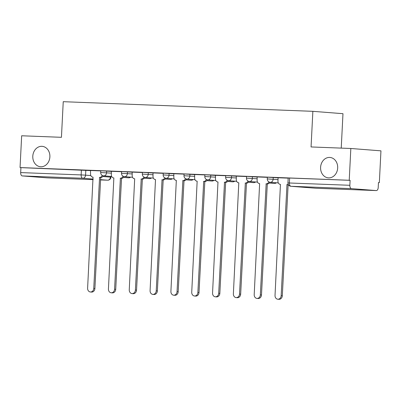 <?xml version="1.0" encoding="UTF-8"?>
<svg xmlns="http://www.w3.org/2000/svg" width="401" height="401" viewBox="0 0 401 401"><rect width="100%" height="100%" fill="white"/><g stroke="black" fill="none" stroke-linecap="round" stroke-linejoin="round"><path stroke-width="0.6" d="M49.884 156.871A10.241 8.546 94.5 0 1 40.536 166.751A10.241 8.546 94.5 0 1 32.797 156.21A10.241 8.546 94.5 0 1 42.14 146.335A10.241 8.546 94.5 0 1 49.884 156.871M337.677 167.984A10.241 8.546 94.5 0 1 328.334 177.859A10.241 8.546 94.5 0 1 320.594 167.322A10.241 8.546 94.5 0 1 329.938 157.448A10.241 8.546 94.5 0 1 337.677 167.984M111.518 171.392L100.781 170.746L100.691 172.505L111.428 173.152M132.34 172.199L121.603 171.553L121.518 173.307L132.255 173.954M153.167 173.001L142.43 172.355L142.34 174.114L153.077 174.761M173.989 173.808L163.252 173.157L163.162 174.916L173.899 175.563M194.811 174.61L184.079 173.964L183.989 175.718L194.726 176.365M215.638 175.412L204.901 174.766L204.811 176.525L215.548 177.172M236.46 176.219L225.723 175.573L225.638 177.327L236.369 177.974M257.287 177.021L246.55 176.375L246.46 178.134L257.196 178.781M278.109 177.823L267.372 177.177L267.282 178.936L278.018 179.583M378.459 182.6L379.341 182.635L378.464 182.565L378.213 187.518A3.198 1.759 92.2 0 1 376.333 190.575A3.198 1.759 92.2 0 1 376.293 190.575L351.446 188.625L290.981 186.29L315.823 188.239L376.293 190.575M341.231 148.114L342.975 113.689L312.865 111.328L311.061 146.946L350.835 148.485L349.226 180.275L20.05 167.563L21.659 135.774L61.438 137.312L63.243 101.689L312.865 111.328M350.835 148.485L380.95 150.846L379.341 182.635M47.193 177.869A3.198 1.759 -87.8 0 1 47.153 177.869A3.198 1.759 -87.8 0 1 47.117 177.869L22.271 175.919A3.198 1.759 -87.8 0 1 20.677 172.585L20.927 167.633L90.696 170.59M20.927 167.633L20.05 167.563M350.103 180.34L288.194 177.984L287.943 182.936L349.852 185.292L350.103 180.34L349.226 180.275M349.852 185.292A3.198 1.759 92.2 0 0 351.446 188.625M288.189 178.139L278.114 177.758M267.362 177.337L257.131 176.941L257.116 180.305A3.198 2.672 -85.5 0 0 259.537 183.598A3.198 2.672 -85.5 0 0 259.627 183.603L254.204 294.63A3.679 3.073 -85.5 0 0 256.986 298.419A3.679 3.073 -85.5 0 0 260.344 294.87L266.169 183.853A3.198 2.672 -85.5 0 0 268.795 181.818M246.54 176.53L236.309 176.139L236.294 179.503A3.198 2.672 -85.5 0 0 238.715 182.796A3.198 2.672 -85.5 0 0 238.801 182.801L233.377 293.828A3.679 3.073 -85.5 0 0 236.159 297.612A3.679 3.073 -85.5 0 0 239.517 294.063L245.342 183.051A3.198 2.672 -85.5 0 0 247.968 181.011M225.718 175.728L215.487 175.332L215.472 178.696A3.198 2.672 -85.5 0 0 217.888 181.989A3.198 2.672 -85.5 0 0 217.979 181.994L212.555 293.026A3.679 3.073 -85.5 0 0 215.337 296.81A3.679 3.073 -85.5 0 0 218.695 293.261L224.52 182.249A3.198 2.672 -85.5 0 0 227.146 180.209M204.891 174.926L194.66 174.53L194.645 177.894A3.198 2.672 -85.5 0 0 197.066 181.187A3.198 2.672 -85.5 0 0 197.157 181.192L191.733 292.219A3.679 3.073 -85.5 0 0 194.515 296.008A3.679 3.073 -85.5 0 0 197.873 292.454L203.693 181.442A3.198 2.672 -85.5 0 0 206.325 179.407M184.069 174.119L173.839 173.723L173.823 177.092A3.198 2.672 -85.5 0 0 176.245 180.38A3.198 2.672 -85.5 0 0 176.33 180.385L170.906 291.417A3.679 3.073 -85.5 0 0 173.688 295.201A3.679 3.073 -85.5 0 0 177.047 291.652L182.871 180.64A3.198 2.672 -85.5 0 0 185.498 178.6M163.247 173.317L153.017 172.921L153.002 176.285A3.198 2.672 -85.5 0 0 155.418 179.578A3.198 2.672 -85.5 0 0 155.508 179.583L150.084 290.61A3.679 3.073 -85.5 0 0 152.866 294.399A3.679 3.073 -85.5 0 0 156.225 290.85L162.049 179.833A3.198 2.672 -85.5 0 0 164.676 177.798M142.42 172.51L132.19 172.119L132.175 175.483A3.198 2.672 -85.5 0 0 134.596 178.776A3.198 2.672 -85.5 0 0 134.681 178.781L129.257 289.808A3.679 3.073 -85.5 0 0 132.039 293.592A3.679 3.073 -85.5 0 0 135.398 290.043L141.222 179.031A3.198 2.672 -85.5 0 0 143.849 176.996M121.598 171.708L111.368 171.312L111.353 174.676A3.198 2.672 -85.5 0 0 113.769 177.969A3.198 2.672 -85.5 0 0 113.859 177.974L108.435 289.006A3.679 3.073 -85.5 0 0 111.217 292.79A3.679 3.073 -85.5 0 0 114.576 289.241L120.4 178.229A3.198 2.672 -85.5 0 0 123.027 176.189M100.771 170.906L90.541 170.51L90.526 173.874A3.198 2.672 -85.5 0 0 92.947 177.167A3.198 2.672 -85.5 0 0 93.037 177.172L87.613 288.199A3.679 3.073 -85.5 0 0 90.395 291.988A3.679 3.073 -85.5 0 0 93.754 288.439L99.578 177.422A3.198 2.672 -85.5 0 0 102.205 175.387M278.114 177.753L277.943 181.107A3.198 2.672 -85.5 0 0 280.359 184.4A3.198 2.672 -85.5 0 0 280.449 184.405L275.026 295.437A3.679 3.073 -85.5 0 0 277.808 299.221A3.679 3.073 -85.5 0 0 281.166 295.672L286.991 184.66A3.198 2.672 -85.5 0 0 288.204 184.365M288.399 184.746A3.198 2.672 94.5 0 1 288.134 184.751L282.309 295.763A3.679 3.073 94.5 0 1 278.951 299.311L277.808 299.221M286.79 184.65L287.933 184.741M269.808 182.224A3.198 2.672 94.5 0 1 267.307 183.944L261.482 294.956A3.679 3.073 94.5 0 1 258.124 298.509L256.986 298.419M265.968 183.848L267.106 183.939M248.981 181.422A3.198 2.672 94.5 0 1 246.485 183.142L240.66 294.154A3.679 3.073 94.5 0 1 237.302 297.702L236.159 297.612M245.141 183.041L246.284 183.132M228.159 180.62A3.198 2.672 94.5 0 1 225.663 182.335L219.838 293.352A3.679 3.073 94.5 0 1 216.48 296.9L215.337 296.81M224.319 182.239L225.462 182.33M207.337 179.813A3.198 2.672 94.5 0 1 204.836 181.533L199.011 292.545A3.679 3.073 94.5 0 1 195.653 296.093L194.515 296.008M203.497 181.437L204.635 181.528M186.51 179.011A3.198 2.672 94.5 0 1 184.014 180.731L178.189 291.743A3.679 3.073 94.5 0 1 174.831 295.291L173.688 295.201M182.671 180.63L183.813 180.721M165.688 178.204A3.198 2.672 94.5 0 1 163.187 179.924L157.362 290.941A3.679 3.073 94.5 0 1 154.009 294.489L152.866 294.399M161.849 179.828L162.986 179.919M144.861 177.402A3.198 2.672 94.5 0 1 142.365 179.122L136.54 290.134A3.679 3.073 94.5 0 1 133.182 293.682L132.039 293.592M141.022 179.026L142.165 179.112M124.039 176.6A3.198 2.672 94.5 0 1 121.543 178.32L115.719 289.332A3.679 3.073 94.5 0 1 112.36 292.88L111.217 292.79M120.2 178.219L121.343 178.31M103.217 175.793A3.198 2.672 94.5 0 1 100.716 177.513L94.892 288.525A3.679 3.073 94.5 0 1 91.533 292.078L90.395 291.988M99.378 177.417L100.516 177.508M106.646 171.011L106.556 172.771A3.198 2.672 94.5 0 1 103.724 175.864A3.198 2.672 -85.5 0 1 103.638 175.854L111.724 176.49M127.473 171.818L127.383 173.573A3.198 2.672 94.5 0 1 124.551 176.666A3.198 2.672 -85.5 0 1 124.46 176.661L132.546 177.292M148.295 172.62L148.205 174.375A3.198 2.672 94.5 0 1 145.373 177.468A3.198 2.672 -85.5 0 1 145.287 177.463L153.367 178.099M169.117 173.422L169.032 175.182A3.198 2.672 94.5 0 1 166.199 178.275A3.198 2.672 -85.5 0 1 166.109 178.27L174.194 178.901M189.944 174.229L189.853 175.984A3.198 2.672 94.5 0 1 187.021 179.077A3.198 2.672 -85.5 0 1 186.931 179.072L195.016 179.708M210.766 175.031L210.675 176.791A3.198 2.672 94.5 0 1 207.843 179.879A3.198 2.672 -85.5 0 1 207.758 179.874L215.843 180.51M231.588 175.833L231.502 177.593A3.198 2.672 94.5 0 1 228.67 180.686A3.198 2.672 -85.5 0 1 228.58 180.681L236.665 181.312M252.414 176.64L252.324 178.395A3.198 2.672 94.5 0 1 249.492 181.488A3.198 2.672 -85.5 0 1 249.402 181.483L257.487 182.119M273.236 177.442L273.146 179.202A3.198 2.672 94.5 0 1 270.319 182.295A3.198 2.672 -85.5 0 1 270.229 182.29L278.314 182.921M85.824 170.209L85.573 175.162L90.842 175.573M102.776 176.51L110.942 177.167L110.982 176.43M110.455 176.39L110.415 177.112A3.198 2.672 -85.5 0 1 107.583 180.199L100.41 179.638M93.142 179.067L82.741 178.25L22.271 175.919M47.117 177.869L93.112 179.643L47.153 177.869M110.942 177.167A3.198 3.198 0 0 1 107.623 180.204L100.395 179.924L107.583 180.199A3.198 1.759 92.2 0 0 107.623 180.204A3.198 1.759 92.2 0 0 107.724 180.204M274.164 183.422A3.198 2.672 -85.5 0 0 274.249 183.432A3.198 2.672 -85.5 0 0 274.339 183.437A3.198 2.672 -85.5 0 0 276.104 182.746M253.337 182.62A3.198 2.672 -85.5 0 0 253.427 182.63A3.198 2.672 -85.5 0 0 253.512 182.635A3.198 2.672 -85.5 0 0 255.277 181.944M232.515 181.818A3.198 2.672 -85.5 0 0 232.6 181.823A3.198 2.672 -85.5 0 0 232.69 181.828A3.198 2.672 -85.5 0 0 234.455 181.142M211.688 181.011A3.198 2.672 -85.5 0 0 211.778 181.021A3.198 2.672 -85.5 0 0 211.868 181.026A3.198 2.672 -85.5 0 0 213.628 180.335M190.866 180.209A3.198 2.672 -85.5 0 0 190.956 180.219A3.198 2.672 -85.5 0 0 191.041 180.224A3.198 2.672 -85.5 0 0 192.806 179.533M170.044 179.402A3.198 2.672 -85.5 0 0 170.129 179.412A3.198 2.672 -85.5 0 0 170.219 179.417A3.198 2.672 -85.5 0 0 171.984 178.731M149.217 178.6A3.198 2.672 -85.5 0 0 149.307 178.61A3.198 2.672 -85.5 0 0 149.398 178.615A3.198 2.672 -85.5 0 0 151.157 177.924M128.395 177.798A3.198 2.672 -85.5 0 0 128.48 177.803A3.198 2.672 -85.5 0 0 128.571 177.808A3.198 2.672 -85.5 0 0 130.335 177.122M289.637 178.009L289.387 182.956A3.198 1.759 -87.8 0 0 290.981 186.29A3.198 2.672 94.5 0 1 290.89 186.285L315.737 188.234A3.198 2.672 94.5 0 1 315.647 188.224M81.398 169.969L81.147 174.921L85.573 175.162A3.198 2.672 -85.5 0 1 82.741 178.25A3.198 1.759 -87.8 0 1 81.147 174.921L20.677 172.585M376.333 190.575L315.863 188.244A3.198 1.759 92.2 0 1 315.823 188.239A3.198 2.672 94.5 0 1 315.737 188.234A3.198 3.198 0 0 0 315.863 188.244A3.198 1.759 92.2 0 0 315.903 188.244M286.991 184.66L288.134 184.751M281.166 295.672L282.309 295.763M266.169 183.853L267.307 183.944M260.344 294.87L261.482 294.956M245.342 183.051L246.485 183.142M239.517 294.063L240.66 294.154M224.52 182.249L225.663 182.335M218.695 293.261L219.838 293.352M203.693 181.442L204.836 181.533M197.873 292.454L199.011 292.545M182.871 180.64L184.014 180.731M177.047 291.652L178.189 291.743M162.049 179.833L163.187 179.924M156.225 290.85L157.362 290.941M141.222 179.031L142.365 179.122M135.398 290.043L136.54 290.134M120.4 178.229L121.543 178.32M114.576 289.241L115.719 289.332M99.578 177.422L100.716 177.513M93.754 288.439L94.892 288.525M267.282 178.936A3.198 3.198 0 0 0 270.229 182.29M269.277 183.041L274.249 183.432A3.198 3.198 0 0 0 276.454 182.776M246.46 178.134A3.198 3.198 0 0 0 249.402 181.483M248.455 182.239L253.427 182.63A3.198 3.198 0 0 0 255.632 181.974M225.638 177.327A3.198 3.198 0 0 0 228.58 180.681M227.633 181.437L232.6 181.823A3.198 3.198 0 0 0 234.806 181.167M204.811 176.525A3.198 3.198 0 0 0 207.758 179.874M206.806 180.63L211.778 181.021A3.198 3.198 0 0 0 213.984 180.365M183.989 175.718A3.198 3.198 0 0 0 186.931 179.072M185.984 179.828L190.956 180.219A3.198 3.198 0 0 0 193.162 179.558M163.162 174.916A3.198 3.198 0 0 0 166.109 178.27M165.162 179.021L170.129 179.412A3.198 3.198 0 0 0 172.335 178.756M142.34 174.114A3.198 3.198 0 0 0 145.287 177.463M144.335 178.219L149.307 178.61A3.198 3.198 0 0 0 151.513 177.954M121.518 173.307A3.198 3.198 0 0 0 124.46 176.661M123.513 177.417L128.48 177.803A3.198 3.198 0 0 0 130.686 177.147M100.691 172.505A3.198 3.198 0 0 0 103.638 175.854M287.943 182.936A3.198 3.198 0 0 0 290.89 186.285"/></g></svg>

